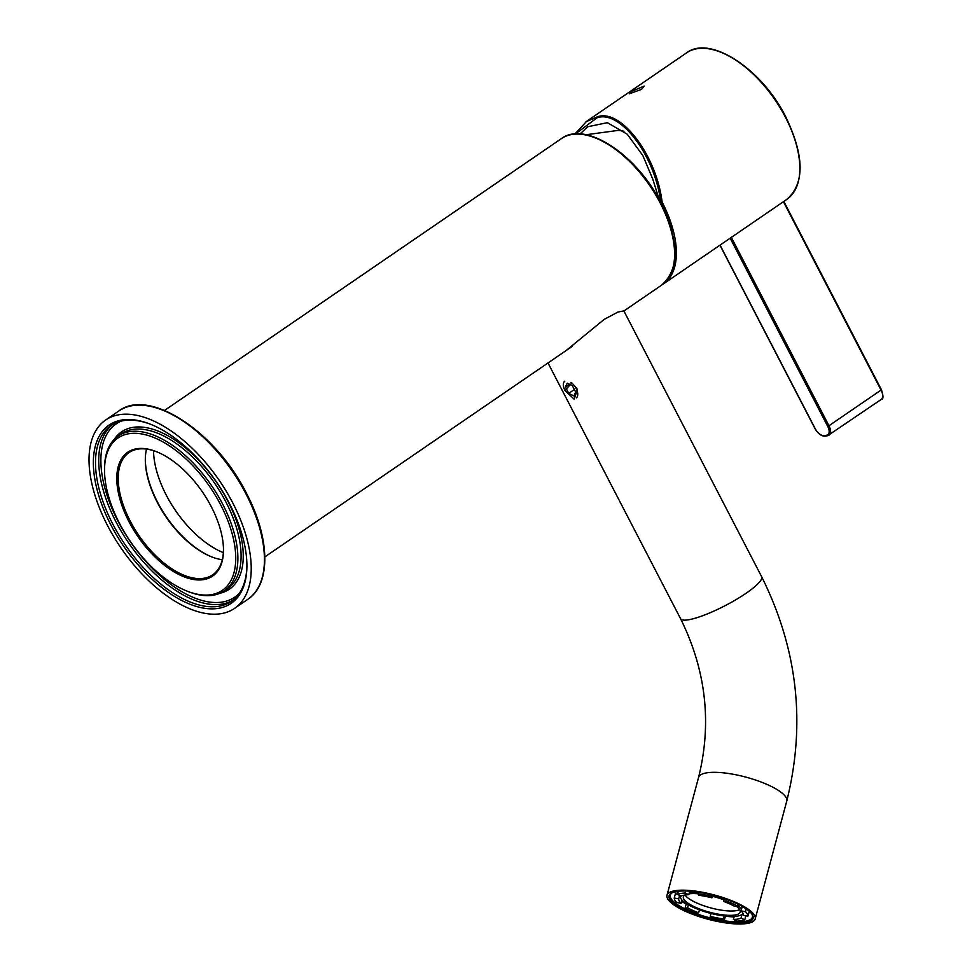 <?xml version="1.0" encoding="UTF-8"?>
<svg xmlns="http://www.w3.org/2000/svg" width="972" height="972" viewBox="0 0 972 972"><rect width="100%" height="100%" fill="white"/><g stroke="black" fill="none" stroke-linecap="round" stroke-linejoin="round"><path stroke-width="1.46" d="M739.68 909.598A29.415 8.08 15 0 1 696.815 903.012A29.415 8.08 15 0 1 685.102 895.018M684.981 895.03A29.415 8.08 -165 0 0 683.389 896.84A29.415 8.08 -165 0 0 695.648 907.35A29.415 8.08 -165 0 0 724.128 915.004A29.415 8.08 -165 0 0 740.214 912.064A29.415 8.08 -165 0 0 736.108 906.086M724.164 899.027A32.465 8.918 -165 0 0 712.585 895.443M698.151 892.794A32.465 8.918 -165 0 0 689.379 892.478M680.449 896.05L680.522 895.795A32.465 8.918 -165 0 0 680.449 896.05A32.465 8.918 -165 0 0 693.984 907.641A32.465 8.918 -165 0 0 743.009 913.267M723.933 899.89A29.415 8.08 -165 0 0 712.367 896.245M698.321 892.187L697.896 893.766L698.71 895.273A33.473 9.198 15 0 1 711.954 897.812L711.127 896.306A38.042 10.449 -165 0 0 697.896 893.766A29.415 8.08 -165 0 0 689.014 893.827M741.6 908.856A32.465 8.918 -165 0 0 737.323 905.357M741.065 910.849A33.473 9.198 15 0 1 743.507 915.32L747.942 916.171A38.042 10.449 -165 0 0 745.5 911.7L741.065 910.849L742.195 906.609A33.473 9.198 -165 0 0 741.709 906.159M745.5 911.7L746.229 908.942M747.942 916.171L749.072 911.93A38.042 10.449 15 0 1 748.975 912.696A38.042 10.449 15 0 1 748.683 913.401M741.041 918.103A33.473 9.198 15 0 1 733.41 919.476L737.128 921.14A38.042 10.449 -165 0 0 744.759 919.767L741.041 918.103L742.025 914.433M743.446 914.433L742.499 914.008M744.759 919.767L745.828 915.77M733.41 919.476L734.225 916.426M723.484 918.917A33.473 9.198 15 0 1 710.24 916.365L711.067 917.872A38.042 10.449 -165 0 0 724.298 920.411L723.484 918.917L724.262 915.976M724.298 920.411L725.391 916.098M710.24 916.365L711.018 913.461M698.661 912.793A33.473 9.198 15 0 1 692.72 910.387A33.473 9.198 15 0 1 687.568 907.824L685.017 908.285A38.042 10.449 -165 0 0 690.205 910.837A38.042 10.449 -165 0 0 696.11 913.255L698.661 912.793L699.439 909.877M686.864 903.924L686.159 904.045A38.042 10.449 15 0 1 681.664 901.348M685.017 908.285L686.159 904.045M687.568 907.824L688.383 904.823M681.129 903.328A33.473 9.198 15 0 1 678.687 898.857L674.252 898.007A38.042 10.449 -165 0 0 676.694 902.478L681.129 903.328L682.004 900.048M677.496 894.167L675.382 893.766A38.042 10.449 15 0 1 675.479 893.013A38.042 10.449 15 0 1 676.354 891.555M674.252 898.007L675.382 893.766M678.687 898.857L679.61 895.382M681.153 896.075A33.473 9.198 15 0 1 688.784 894.702L685.066 893.049A38.042 10.449 -165 0 0 677.435 894.41L681.153 896.075M677.435 894.41L678.274 891.275M685.066 893.049L685.612 890.996M688.784 894.702L689.719 891.203M711.127 896.306L711.516 894.86M711.954 897.812L712.658 895.151M723.533 901.384A33.473 9.198 15 0 1 729.474 903.802A33.473 9.198 15 0 1 734.613 906.354L737.177 905.892A38.042 10.449 -165 0 0 731.977 903.353A38.042 10.449 -165 0 0 726.084 900.923L723.533 901.384L724.274 898.626M726.084 900.923L726.497 899.404M737.177 905.892L737.663 904.069M734.091 916.924A38.042 10.449 15 0 1 725.428 916.171M211.337 506.801A75.075 39.22 55.6 0 1 223.475 549.557A75.075 39.22 55.6 0 1 188.325 578.279A75.075 39.22 55.6 0 1 128.911 521.575A75.075 39.22 55.6 0 1 156.419 451.664A75.075 39.22 55.6 0 1 211.337 506.801M156.881 451.846A74.054 38.686 -124.4 0 0 128.997 452.6A74.054 38.686 -124.4 0 0 130.187 520.992A74.054 38.686 -124.4 0 0 212.686 574.804A74.054 38.686 -124.4 0 0 223.475 549.071M145.326 459.756A75.075 39.22 -124.4 0 0 157.464 502.026A75.075 39.22 -124.4 0 0 211.92 556.98M222.284 559.726A74.054 38.686 55.6 0 1 211.483 556.81A74.054 38.686 55.6 0 1 157.306 502.415A74.054 38.686 55.6 0 1 145.326 460.23A74.054 38.686 55.6 0 1 146.517 449.1M220.814 505.112A92.316 48.223 -124.4 0 0 147.756 435.383A92.316 48.223 -124.4 0 0 104.526 470.691A92.316 48.223 -124.4 0 0 119.447 523.276A92.316 48.223 -124.4 0 0 186.976 591.085A92.316 48.223 -124.4 0 0 220.814 505.112M104.526 470.691L104.514 469.245A93.834 49.025 55.6 0 1 118.171 436.039A93.834 49.025 55.6 0 1 222.71 504.225A93.834 49.025 55.6 0 1 224.228 590.879A93.834 49.025 55.6 0 1 188.325 591.62L186.976 591.085M229.441 503.557A108.038 56.437 55.6 0 1 246.912 565.097A108.038 56.437 55.6 0 1 196.308 606.419A108.038 56.437 55.6 0 1 110.82 524.819A108.038 56.437 55.6 0 1 150.405 424.205A108.038 56.437 55.6 0 1 229.441 503.557M151.085 424.472A106.519 55.647 -124.4 0 0 111.002 425.578A106.519 55.647 -124.4 0 0 112.716 523.932A106.519 55.647 -124.4 0 0 231.385 601.34A106.519 55.647 -124.4 0 0 246.9 564.368M232.964 600.186A106.519 55.647 55.6 0 1 115.935 521.733A106.519 55.647 55.6 0 1 112.643 424.533M121.33 421.083A105 54.857 -124.4 0 0 117.843 520.858A105 54.857 -124.4 0 0 239.319 593.333M224.228 590.879L227.436 588.68A93.834 49.025 -124.4 0 0 225.929 502.026A93.834 49.025 -124.4 0 0 121.379 433.84L118.171 436.039M114.344 439.247A95.353 49.815 55.6 0 1 227.837 501.139A95.353 49.815 55.6 0 1 219.842 593.285M232.782 502.961A114.125 59.62 -124.4 0 0 105.632 420.038A114.125 59.62 -124.4 0 0 107.467 525.415A114.125 59.62 -124.4 0 0 234.617 608.351A114.125 59.62 -124.4 0 0 232.782 502.961M166.2 495.04A78.647 41.091 -124.4 0 0 223.353 552.655A78.623 41.067 -124.4 0 1 166.224 495.027A78.623 41.067 -124.4 0 1 153.515 450.668A78.647 41.091 -124.4 0 0 166.2 495.04M676.391 891.555A43.497 11.943 15 0 1 719.183 896.974A43.497 11.943 15 0 1 752.243 914.579A43.497 11.943 15 0 1 745.803 922.635A43.497 11.943 15 0 1 691.529 913.194A43.497 11.943 15 0 1 671.713 893.013A43.497 11.943 15 0 1 676.391 891.555M672.332 892.709A42.476 11.664 -165 0 0 670.316 895.151A42.476 11.664 -165 0 0 697.702 914.154A42.476 11.664 -165 0 0 745.245 921.322A42.476 11.664 -165 0 0 752.377 917.143A42.476 11.664 -165 0 0 751.854 914.008M576.736 388.29L577.465 389.979L574.039 399.067L564.902 390.416L571.901 382.944L576.736 388.29M548.001 362.957L680.582 618.714A45.648 8.918 152.6 0 0 688.99 619.699A45.648 8.918 152.6 0 0 746.168 593.212A45.648 8.918 152.6 0 0 761.635 576.7L623.854 310.894L617.985 312.036L604.22 319.363L566.202 350.491M747.517 923.4A45.648 12.539 -165 0 0 755.195 918.904A45.648 12.539 -165 0 0 725.756 898.493A45.648 12.539 -165 0 0 674.665 890.777A45.648 12.539 -165 0 0 666.999 895.273A45.648 12.539 -165 0 0 696.438 915.685A45.648 12.539 -165 0 0 747.517 923.4M623.988 131.281A68.477 35.77 -124.4 0 0 618.131 130.406L586.031 134.744M572.362 385.702L567.235 383.162L565.425 386.99L568.754 393.368L573.881 395.908L575.691 392.068L572.362 385.702M569.434 384.244L565.425 386.99M574.355 389.529L568.754 393.368M576.287 397.9A10.145 5.297 -124.4 0 0 576.104 388.496A10.145 5.297 -124.4 0 0 570.989 382.373M564.829 381.158A10.145 5.297 -124.4 0 0 565.011 390.574M660.729 202.504L660.766 202.492C655.347 156.018 620.209 109.362 597.015 117.831L575.4 133.966M585.982 121.779L597.391 116.81C620.78 108.305 656.367 155.083 662.09 201.872L662.126 202.079A88.768 46.377 55.6 0 1 663.463 283.873L786.931 199.309A88.768 46.377 -124.4 0 0 785.498 117.345A88.768 46.377 -124.4 0 0 686.609 52.84C709.949 34.737 762.024 68.951 785.838 116.98C804.452 155.97 804.816 183.416 786.931 199.309M632.347 91.016L629.382 93.798L641.532 89.363L644.242 86.095L632.347 91.016M580.029 133.966L587.659 126.761L607.391 122.679L627.244 134.221L642.808 155.484L652.783 179.127L659.235 199.685M672.114 231.834A87.747 45.842 -124.4 0 0 660.766 202.492L662.126 202.079M118.839 410.986C149.081 387.658 215.893 431.726 246.499 493.375C270.119 538.002 271.2 584.184 247.824 599.299A114.125 59.62 -124.4 0 0 245.989 493.922A114.125 59.62 -124.4 0 0 118.839 410.986L105.632 420.038M660.255 203.124A88.768 46.377 -124.4 0 0 561.366 138.631C585.095 120.406 636.964 154.682 660.766 202.577C679.404 241.493 679.707 269.001 661.677 285.1A88.768 46.377 -124.4 0 0 660.255 203.124M761.635 576.7C797.66 648.98 806.031 723.763 786.761 801.049A45.648 12.539 -165 0 0 757.322 780.638A45.648 12.539 -165 0 0 706.243 772.922A45.648 12.539 -165 0 0 698.564 777.43L666.999 895.273M731.333 237.387L828.958 425.748L881.057 390.064L783.432 201.702M720.058 245.102L815.168 428.579A9.125 4.775 -124.4 0 0 824.292 435.626L826.808 435.177A9.125 4.775 -124.4 0 0 827.694 426.331L730.166 238.189M783.821 201.435L881.41 389.699C883.524 396.236 883.463 399.48 881.227 399.431A10.145 5.297 -124.4 0 0 881.057 390.064L881.215 389.675M827.694 426.331L828.958 425.748A10.145 5.297 55.6 0 1 829.128 435.116A10.145 5.297 55.6 0 1 827.974 435.578A1.008 0.838 79.8 0 1 827.694 435.687L825.192 436.136A1.008 0.838 79.8 0 0 825.471 436.027M824.292 435.626A1.008 0.838 79.8 0 0 825.192 436.136C821.498 436.355 818.096 433.828 814.973 428.555L719.936 245.199M826.808 435.177A1.008 0.838 79.8 0 0 827.694 435.687L881.227 399.431M675.479 893.013L675.844 891.652M748.975 912.696L749.339 911.335M247.824 599.299L234.617 608.351M561.366 138.631L164.535 410.427M661.677 285.1L623.903 310.979M572.399 346.251L264.858 556.895M786.761 801.049L755.195 918.904M698.564 777.43C712.051 723.156 706.049 670.243 680.582 618.714M686.609 52.84L586.651 121.306L574.926 134.002M662.564 284.456L663.463 283.873"/></g></svg>
